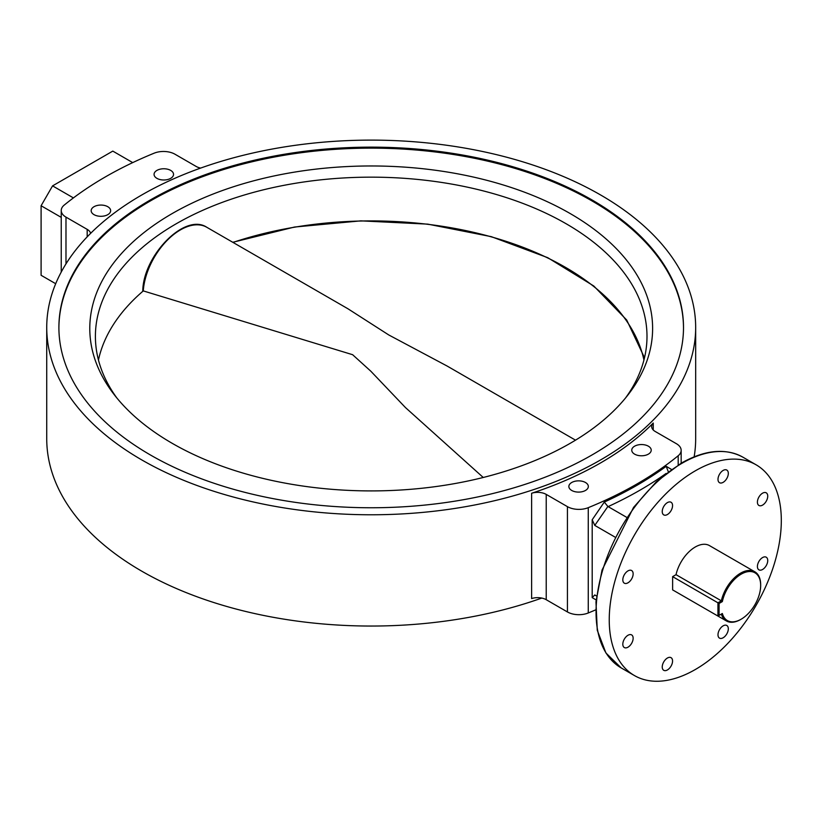 <?xml version="1.0" encoding="UTF-8"?>
<svg xmlns="http://www.w3.org/2000/svg" width="822" height="822" viewBox="0 0 822 822"><rect width="100%" height="100%" fill="white"/><g stroke="black" fill="none" stroke-linecap="round" stroke-linejoin="round"><path stroke-width="1.23" d="M585.48 482.504A9.73 5.62 0 0 0 574.876 481.281A9.73 5.62 0 0 0 568.865 486.48A9.73 5.62 0 0 0 571.722 490.457A9.73 5.62 0 0 0 582.325 491.669A9.73 5.62 0 0 0 588.336 486.48A9.73 5.62 0 0 0 585.48 482.504M648.373 446.192A9.73 5.62 0 0 0 637.769 444.979A9.73 5.62 0 0 0 631.758 450.168A9.73 5.62 0 0 0 634.605 454.145A9.73 5.62 0 0 0 645.219 455.357A9.73 5.62 0 0 0 651.219 450.168A9.73 5.62 0 0 0 648.373 446.192M170.678 170.401A9.73 5.62 0 0 0 160.074 169.188A9.73 5.62 0 0 0 154.063 174.377A9.73 5.62 0 0 0 156.92 178.353A9.73 5.62 0 0 0 167.524 179.566A9.73 5.62 0 0 0 173.534 174.377A9.73 5.62 0 0 0 170.678 170.401M107.795 206.712A9.73 5.62 0 0 0 97.181 205.49A9.73 5.62 0 0 0 91.17 210.689A9.73 5.62 0 0 0 94.027 214.655A9.73 5.62 0 0 0 104.63 215.878A9.73 5.62 0 0 0 110.641 210.689A9.73 5.62 0 0 0 107.795 206.712M592.035 199.952A312.298 180.306 0 0 0 251.686 160.865A312.298 180.306 0 0 0 58.896 327.444A312.298 180.306 0 0 0 150.364 454.946A312.298 180.306 0 0 0 490.713 494.032A312.298 180.306 0 0 0 683.503 327.444A312.298 180.306 0 0 0 592.035 199.952M667.402 514.531A7.306 4.213 120 0 0 672.17 508.099A7.306 4.213 120 0 0 671.05 502.252A7.306 4.213 120 0 0 667.402 502.612A7.306 4.213 120 0 0 662.635 509.044A7.306 4.213 120 0 0 663.755 514.891A7.306 4.213 120 0 0 667.402 514.531M627.977 582.808A7.306 4.213 120 0 0 632.745 576.376A7.306 4.213 120 0 0 631.625 570.53A7.306 4.213 120 0 0 627.977 570.889A7.306 4.213 120 0 0 623.21 577.321A7.306 4.213 120 0 0 624.33 583.178A7.306 4.213 120 0 0 627.977 582.808M627.977 647.191A7.306 4.213 120 0 0 632.745 640.759A7.306 4.213 120 0 0 631.625 634.903A7.306 4.213 120 0 0 627.977 635.272A7.306 4.213 120 0 0 623.21 641.705A7.306 4.213 120 0 0 624.33 647.551A7.306 4.213 120 0 0 627.977 647.191M667.402 669.951A7.306 4.213 120 0 0 672.17 663.518A7.306 4.213 120 0 0 671.05 657.672A7.306 4.213 120 0 0 667.402 658.032A7.306 4.213 120 0 0 662.635 664.464A7.306 4.213 120 0 0 663.744 670.31A7.306 4.213 120 0 0 667.402 669.951M723.154 637.759A7.306 4.213 120 0 0 727.922 631.327A7.306 4.213 120 0 0 726.802 625.48A7.306 4.213 120 0 0 723.154 625.84A7.306 4.213 120 0 0 718.387 632.272A7.306 4.213 120 0 0 719.507 638.129A7.306 4.213 120 0 0 723.154 637.759M762.58 569.482A7.306 4.213 120 0 0 767.347 563.049A7.306 4.213 120 0 0 766.227 557.203A7.306 4.213 120 0 0 762.58 557.563A7.306 4.213 120 0 0 757.802 563.995A7.306 4.213 120 0 0 758.922 569.841A7.306 4.213 120 0 0 762.58 569.482M762.58 505.109A7.306 4.213 120 0 0 767.347 498.666A7.306 4.213 120 0 0 766.227 492.82A7.306 4.213 120 0 0 762.58 493.179A7.306 4.213 120 0 0 757.802 499.612A7.306 4.213 120 0 0 758.922 505.468A7.306 4.213 120 0 0 762.58 505.109M723.154 482.339A7.306 4.213 120 0 0 727.922 475.907A7.306 4.213 120 0 0 726.802 470.061A7.306 4.213 120 0 0 723.154 470.42A7.306 4.213 120 0 0 718.387 476.852A7.306 4.213 120 0 0 719.507 482.699A7.306 4.213 120 0 0 723.154 482.339M695.278 470.842A121.677 70.25 120 0 0 615.791 578.061A121.677 70.25 120 0 0 634.44 675.561A121.677 70.25 120 0 0 695.278 669.54A121.677 70.25 120 0 0 774.766 562.31A121.677 70.25 120 0 0 756.117 464.81A121.677 70.25 120 0 0 695.278 470.842M531.618 493.262A12.166 7.028 180 0 1 546.229 494.402L546.229 599.711A12.166 7.028 0 0 0 531.618 598.57L531.618 493.262A324.474 187.334 0 0 0 653.243 423.042L653.243 429.988M141.764 459.909A324.474 187.334 0 0 0 495.368 500.516A324.474 187.334 0 0 0 695.669 327.444A324.474 187.334 0 0 0 600.635 194.989A324.474 187.334 0 0 0 247.032 154.372A324.474 187.334 0 0 0 46.731 327.444A324.474 187.334 0 0 0 141.764 459.909M46.731 327.444L46.731 438.722A324.474 187.334 0 0 0 141.764 571.177A324.474 187.334 0 0 0 541.77 598.077M694.148 456.827A324.474 187.334 0 0 0 695.669 438.722L695.669 327.444M546.229 599.711L567.427 611.948A16.224 9.371 0 0 0 588.264 612.976A375.983 217.07 0 0 0 595.58 609.914M666.087 473.462A380.031 219.412 180 0 1 608.116 506.619L626.662 517.326M594.779 594.953L596.556 595.981L594.779 594.953L592.2 597.635L592.2 519.761L604.283 502.078L607.89 506.465L594.779 525.412L592.2 519.761M615.185 537.198L594.779 525.412M604.283 502.078A375.983 217.07 0 0 0 666.21 466.321L668.348 471.849M200.63 168.089A12.166 7.028 180 0 1 196.17 166.455L174.973 154.217A16.224 9.371 0 0 0 154.125 153.19A375.983 217.07 0 0 0 64.208 205.099A16.224 9.371 0 0 0 61.239 210.514A16.224 9.371 0 0 0 65.986 217.131L87.183 229.369A12.166 7.028 180 0 1 90.626 233.356M546.229 494.402L567.427 506.64A16.224 9.371 0 0 0 588.264 507.667A375.983 217.07 0 0 0 678.191 455.748A16.224 9.371 0 0 0 681.161 450.343A16.224 9.371 0 0 0 676.414 443.716L655.216 431.478A12.166 7.028 180 0 1 651.651 426.515A12.166 7.028 180 0 1 653.243 423.042M666.21 466.321L671.482 469.434M596.135 599.947L592.2 597.635M61.239 217.368L41.1 205.747L41.1 275.288L55.691 283.713M132.722 162.612L112.799 151.104L52.567 185.875L73.415 197.907M41.1 205.747L52.567 185.875M172.209 443.325A281.422 162.479 180 0 1 114.299 394.766A281.422 162.479 180 0 1 211.614 194.619A281.422 162.479 180 0 1 570.191 213.556A281.422 162.479 180 0 1 628.1 394.766A281.422 162.479 180 0 1 172.209 443.325M625.46 398.084A275.802 159.232 0 0 0 646.996 336.393A275.802 159.232 0 0 0 566.214 223.8A275.802 159.232 0 0 0 265.66 189.276A275.802 159.232 0 0 0 95.403 336.393A275.802 159.232 0 0 0 116.94 398.084M683.503 327.947A312.298 180.306 0 0 0 592.035 200.948A312.298 180.306 0 0 0 252.087 161.77A312.298 180.306 0 0 0 58.896 327.947M760.669 585.418A27.578 15.926 120 0 0 743.766 572.862A27.578 15.926 120 0 0 722.353 601.581L721.346 600.831A28.39 16.389 -60 0 1 754.781 571.763A28.39 16.389 -60 0 1 760.669 584.761L760.669 585.418A27.578 15.926 120 0 1 741.167 619.202L740.591 619.531A28.39 16.389 -60 0 1 726.391 620.939A28.39 16.389 -60 0 1 721.346 614.075L722.353 613.5A27.578 15.926 120 0 0 741.167 619.202M754.781 571.763L709.468 545.603A28.39 16.389 120 0 0 676.033 574.67L672.622 576.643L672.622 589.888L717.935 616.048L717.935 602.803L672.622 576.643M722.353 601.581L719.075 603.471L717.935 602.803L721.346 600.831L676.033 574.67M719.075 603.471L719.075 615.39L722.353 613.5M726.391 620.939L717.935 616.048L719.075 615.39M575.523 440.16L447.158 366.057L388.775 334.965L347.963 308.784L206.795 227.283A52.731 30.445 120 0 0 167.575 239.952A52.731 30.445 120 0 0 143.275 290.906L143.007 291.05M98.455 360.026A274.836 158.677 0 0 1 143.285 290.906L352.617 354.703L370.753 371.143L405.462 407.568L483.244 477.479M682.085 463.218A121.677 70.25 120 0 0 602.598 570.447A121.677 70.25 120 0 0 621.247 667.947L605.896 652.945L597.265 630.227L595.971 601.807L602.043 570.057L633.567 507.39L656.316 481.826L681.274 463.146C704.957 449.798 725.507 447.815 742.924 457.196A121.677 70.25 120 0 0 682.085 463.218M678.191 455.748L678.191 464.985M588.264 507.667L588.264 612.976M65.986 217.131L65.986 263.872M87.183 236.87L87.183 229.369M567.427 506.64L567.427 611.948M643.945 360.026A274.836 158.677 0 0 0 565.536 267.386A274.836 158.677 0 0 0 233.016 242.418M621.247 667.947L634.44 675.561M61.239 210.514L61.239 272.061M681.161 450.343L681.161 463.207M742.924 457.196L756.117 464.81M644.499 357.765L626.713 320.025L593.803 286.015L547.75 257.687L491.289 236.654L427.728 224.129L360.827 220.861L294.533 227.036L232.77 242.285M142.761 290.813C143.429 255.231 184.95 212.59 206.795 227.283"/></g></svg>
